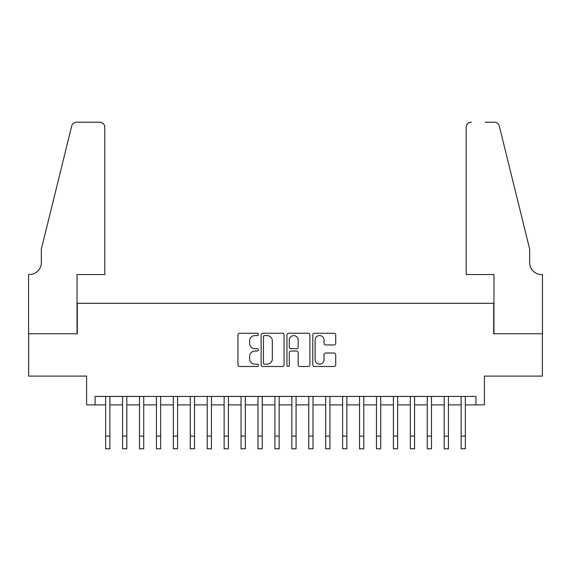 <?xml version="1.0" encoding="UTF-8"?>
<svg xmlns="http://www.w3.org/2000/svg" width="571" height="571" viewBox="0 0 571 571"><rect width="100%" height="100%" fill="white"/><g stroke="black" fill="none" stroke-linecap="round" stroke-linejoin="round"><path stroke-width="0.86" d="M258.42 334.413A1.163 1.163 0 0 0 257.257 333.25L239.599 333.25A1.663 1.663 0 0 0 237.943 334.913L237.943 364.819A1.663 1.663 0 0 0 239.599 366.482L257.257 366.482A1.163 1.163 0 0 0 258.42 365.319A1.163 1.163 0 0 0 257.257 364.155L254.973 364.155A5.317 5.317 0 0 1 249.655 358.838L249.655 356.347A5.317 5.317 0 0 1 254.973 351.029L257.257 351.029A1.163 1.163 0 0 0 258.42 349.866A1.163 1.163 0 0 0 257.257 348.703L254.973 348.703A5.317 5.317 0 0 1 249.655 343.385L249.655 340.894A5.317 5.317 0 0 1 254.973 335.577L257.257 335.577A1.163 1.163 0 0 0 258.42 334.413M334.056 344.963A1.663 1.663 0 0 0 335.719 343.299L335.719 334.913A1.663 1.663 0 0 0 334.056 333.25L314.45 333.25A1.663 1.663 0 0 0 312.787 334.913L312.787 364.819A1.663 1.663 0 0 0 314.45 366.482L334.056 366.482A1.663 1.663 0 0 0 335.719 364.819L335.719 354.684A1.663 1.663 0 0 0 334.056 353.021L325.67 353.021A1.663 1.663 0 0 0 324.007 354.684L324.007 359.709A4.447 4.447 0 0 1 319.56 364.155A4.447 4.447 0 0 1 315.113 359.709L315.113 340.023A4.447 4.447 0 0 1 319.56 335.577A4.447 4.447 0 0 1 324.007 340.023L324.007 343.299A1.663 1.663 0 0 0 325.67 344.963L334.056 344.963M95.071 404.875L95.071 396.417L475.928 396.417L475.928 404.875L484.394 404.875L484.394 376.103L542.364 376.103L542.364 333.785L493.701 333.785L493.701 303.315L77.299 303.315L77.299 333.785L28.636 333.785L28.636 376.103L86.606 376.103L86.606 404.875L105.649 404.875M284.044 334.913A1.663 1.663 0 0 0 282.388 333.25L262.781 333.25A1.663 1.663 0 0 0 261.118 334.913L261.118 364.819A1.663 1.663 0 0 0 262.781 366.482L282.388 366.482A1.663 1.663 0 0 0 284.044 364.819L284.044 334.913M288.612 333.25L308.219 333.25A1.663 1.663 0 0 1 309.882 334.913L309.882 364.819A1.663 1.663 0 0 1 308.219 366.482L299.832 366.482A1.663 1.663 0 0 1 298.169 364.819L298.169 352.692A1.663 1.663 0 0 0 296.506 351.029L290.939 351.029A1.663 1.663 0 0 0 289.283 352.692L289.283 365.319A1.163 1.163 0 0 1 288.119 366.482A1.163 1.163 0 0 1 286.956 365.319L286.956 334.913A1.663 1.663 0 0 1 288.612 333.25M109.882 404.875L122.579 404.875M126.812 404.875L139.502 404.875M143.735 404.875L156.433 404.875M160.665 404.875L173.363 404.875M177.588 404.875L190.286 404.875M194.518 404.875L207.216 404.875M211.448 404.875L224.139 404.875M228.371 404.875L241.069 404.875M245.302 404.875L257.992 404.875M262.225 404.875L274.922 404.875M279.155 404.875L291.845 404.875M296.078 404.875L308.775 404.875M313.008 404.875L325.698 404.875M329.931 404.875L342.629 404.875M346.861 404.875L359.552 404.875M363.784 404.875L376.482 404.875M380.714 404.875L393.412 404.875M397.637 404.875L410.335 404.875M414.567 404.875L427.265 404.875M431.498 404.875L444.188 404.875M448.421 404.875L461.118 404.875M465.351 404.875L475.928 404.875M264.609 335.577A1.163 1.163 0 0 0 263.445 336.74L263.445 362.992A1.163 1.163 0 0 0 264.609 364.155L267.014 364.155A5.317 5.317 0 0 0 272.331 358.838L272.331 340.894A5.317 5.317 0 0 0 267.014 335.577L264.609 335.577M298.169 340.102A4.447 4.447 0 0 0 293.722 335.655A4.447 4.447 0 0 0 289.283 340.102L289.283 347.04A1.663 1.663 0 0 0 290.939 348.703L296.506 348.703A1.663 1.663 0 0 0 298.169 347.04L298.169 340.102M105.649 436.108L109.882 436.108L109.882 448.799L105.649 448.799L105.649 396.417M109.882 436.108L109.882 396.417M104.807 274.537L104.807 127.276A5.075 5.075 0 0 0 99.725 122.201L76.621 122.201A5.075 5.075 0 0 0 71.689 126.063L41.333 249.149L41.333 262.689A11.848 11.848 0 0 1 29.478 274.537L28.55 274.537L28.55 333.785L77.042 333.785L77.042 274.537L104.807 274.537L104.807 127.276C104.486 124.214 102.787 122.522 99.725 122.201L85.679 122.201M71.689 126.063C72.981 123.279 72.981 123.279 71.689 126.063C72.981 123.279 72.981 123.279 71.689 126.063M41.333 262.689A11.848 11.848 0 0 1 29.478 274.537M466.193 274.537L466.193 127.276L466.193 274.537L493.958 274.537L493.958 333.785L542.45 333.785L542.45 274.537L541.522 274.537A11.848 11.848 0 0 1 529.667 262.689A11.848 11.848 0 0 0 541.522 274.537M520.359 211.406L499.311 126.063L529.667 249.149L529.667 262.689M485.321 122.201L494.379 122.201A5.075 5.075 0 0 1 499.311 126.063C498.019 123.279 498.019 123.279 499.311 126.063C498.019 123.279 498.019 123.279 499.311 126.063M471.275 122.201A5.075 5.075 0 0 0 466.193 127.276C466.514 124.214 468.213 122.522 471.275 122.201M122.579 436.108L126.812 436.108L126.812 448.799L122.579 448.799L122.579 396.417M126.812 436.108L126.812 396.417M139.502 436.108L143.735 436.108L143.735 448.799L139.502 448.799L139.502 396.417M143.735 436.108L143.735 396.417M156.433 436.108L160.665 436.108L160.665 448.799L156.433 448.799L156.433 396.417M160.665 436.108L160.665 396.417M173.363 436.108L177.588 436.108L177.588 448.799L173.363 448.799L173.363 396.417M177.588 436.108L177.588 396.417M190.286 436.108L194.518 436.108L194.518 448.799L190.286 448.799L190.286 396.417M194.518 436.108L194.518 396.417M207.216 436.108L211.448 436.108L211.448 448.799L207.216 448.799L207.216 396.417M211.448 436.108L211.448 396.417M224.139 436.108L228.371 436.108L228.371 448.799L224.139 448.799L224.139 396.417M228.371 436.108L228.371 396.417M241.069 436.108L245.302 436.108L245.302 448.799L241.069 448.799L241.069 396.417M245.302 436.108L245.302 396.417M257.992 436.108L262.225 436.108L262.225 448.799L257.992 448.799L257.992 396.417M262.225 436.108L262.225 396.417M274.922 436.108L279.155 436.108L279.155 448.799L274.922 448.799L274.922 396.417M279.155 436.108L279.155 396.417M291.845 436.108L296.078 436.108L296.078 448.799L291.845 448.799L291.845 396.417M296.078 436.108L296.078 396.417M308.775 436.108L313.008 436.108L313.008 448.799L308.775 448.799L308.775 396.417M313.008 436.108L313.008 396.417M325.698 436.108L329.931 436.108L329.931 448.799L325.698 448.799L325.698 396.417M329.931 436.108L329.931 396.417M342.629 436.108L346.861 436.108L346.861 448.799L342.629 448.799L342.629 396.417M346.861 436.108L346.861 396.417M359.552 436.108L363.784 436.108L363.784 448.799L359.552 448.799L359.552 396.417M363.784 436.108L363.784 396.417M376.482 436.108L380.714 436.108L380.714 448.799L376.482 448.799L376.482 396.417M380.714 436.108L380.714 396.417M393.412 436.108L397.637 436.108L397.637 448.799L393.412 448.799L393.412 396.417M397.637 436.108L397.637 396.417M410.335 436.108L414.567 436.108L414.567 448.799L410.335 448.799L410.335 396.417M414.567 436.108L414.567 396.417M427.265 436.108L431.498 436.108L431.498 448.799L427.265 448.799L427.265 396.417M431.498 436.108L431.498 396.417M444.188 436.108L448.421 436.108L448.421 448.799L444.188 448.799L444.188 396.417M448.421 436.108L448.421 396.417M461.118 436.108L465.351 436.108L465.351 448.799L461.118 448.799L461.118 396.417M465.351 436.108L465.351 396.417"/></g></svg>
